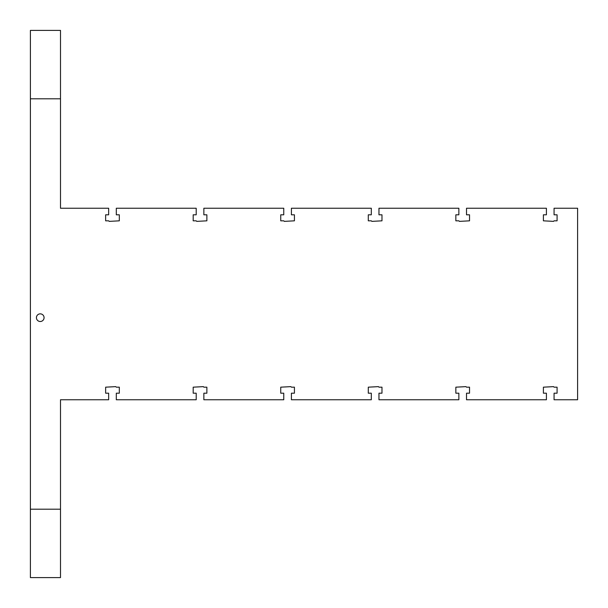<?xml version="1.0" encoding="UTF-8"?>
<svg xmlns="http://www.w3.org/2000/svg" width="608" height="608" viewBox="0 0 608 608"><rect width="100%" height="100%" fill="white"/><g stroke="black" fill="none" stroke-linecap="round" stroke-linejoin="round"><path stroke-width="0.91" d="M60.496 98.8L60.496 30.4L30.4 30.4L30.4 98.8L60.496 98.8L60.496 208.24L108.65 208.24L108.65 214.806L105.64 214.806L105.64 220.826L108.65 220.826L109.197 221.373L119.32 220.826L119.32 214.806L116.31 214.806L116.31 208.24L196.202 208.24L196.202 214.806L193.192 214.806L193.192 220.826L196.202 220.826L196.749 221.373L206.872 220.826L206.872 214.806L203.862 214.806L203.862 208.24L283.754 208.24L283.754 214.806L280.744 214.806L280.744 220.826L283.754 220.826L284.301 221.373L294.424 220.826L294.424 214.806L291.414 214.806L291.414 208.24L371.306 208.24L371.306 214.806L368.296 214.806L368.296 220.826L371.306 220.826L371.853 221.373L381.976 220.826L381.976 214.806L378.966 214.806L378.966 208.24L458.858 208.24L458.858 214.806L455.848 214.806L455.848 220.826L458.858 220.826L459.405 221.373L469.528 220.826L469.528 214.806L466.518 214.806L466.518 208.24L546.41 208.24L546.41 214.806L543.4 214.806L543.4 220.826L553.523 221.373L554.07 220.826L557.08 220.826L557.08 214.806L554.07 214.806L554.07 208.24L577.6 208.24L577.6 399.76L554.07 399.76L554.07 393.194L557.08 393.194L557.08 387.174L554.07 387.174L553.523 386.627L543.4 387.174L543.4 393.194L546.41 393.194L546.41 399.76L466.518 399.76L466.518 393.194L469.528 393.194L469.528 387.174L466.518 387.174L465.971 386.627L455.848 387.174L455.848 393.194L458.858 393.194L458.858 399.76L378.966 399.76L378.966 393.194L381.976 393.194L381.976 387.174L378.966 387.174L378.419 386.627L368.296 387.174L368.296 393.194L371.306 393.194L371.306 399.76L291.414 399.76L291.414 393.194L294.424 393.194L294.424 387.174L291.414 387.174L290.867 386.627L280.744 387.174L280.744 393.194L283.754 393.194L283.754 399.76L203.862 399.76L203.862 393.194L206.872 393.194L206.872 387.174L203.862 387.174L203.315 386.627L193.192 387.174L193.192 393.194L196.202 393.194L196.202 399.76L116.31 399.76L116.31 393.194L119.32 393.194L119.32 387.174L116.31 387.174L115.763 386.627L105.64 387.174L105.64 393.194L108.65 393.194L108.65 399.76L60.496 399.76L60.496 509.2L30.4 509.2L30.4 577.6L60.496 577.6L60.496 509.2M30.4 98.8L30.4 509.2M36.419 317.68A3.83 3.83 0 0 1 42.165 314.366A3.83 3.83 0 0 1 42.165 320.994A3.83 3.83 0 0 1 36.419 317.68"/></g></svg>
